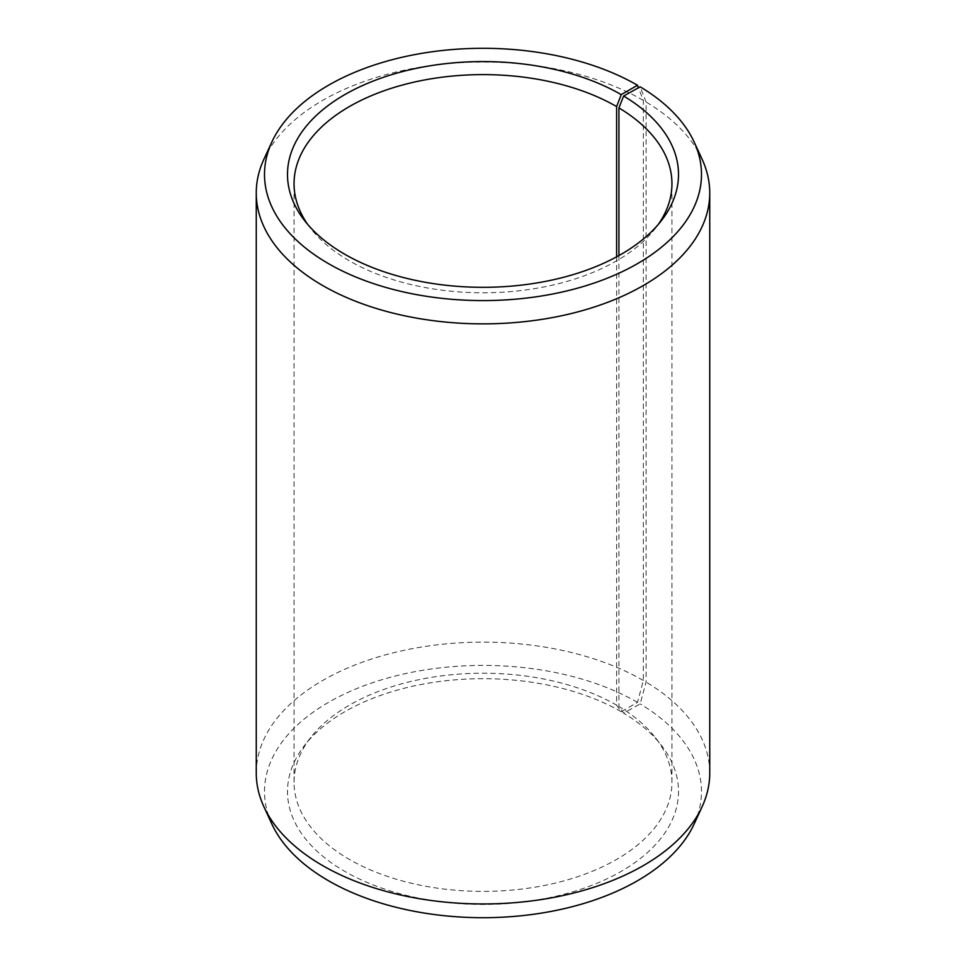 <?xml version="1.0" encoding="UTF-8"?>
<svg xmlns="http://www.w3.org/2000/svg" width="966" height="966" viewBox="0 0 966 966"><rect width="100%" height="100%" fill="white"/><g stroke="black" fill="none" stroke-linecap="round" stroke-linejoin="round"><path stroke-width="0.72" stroke-dasharray="4.83 3.62" d="M616.61 256.835L616.61 705.168A188.95 109.086 -0 0 0 310.509 737.77A188.95 109.086 -0 0 0 294.05 782.303A188.95 109.086 -0 0 0 349.39 859.438A188.95 109.086 -0 0 0 555.305 883.081A188.95 109.086 -0 0 0 671.95 782.303A188.95 109.086 -0 0 0 655.491 737.77A188.95 109.086 -0 0 0 618.916 706.52L623.625 713.149L640.168 703.936L646.109 682.105L646.109 102.022L640.168 86.819M618.916 255.567L618.916 706.52M307.671 224.378A188.95 109.086 -0 0 0 310.509 228.23A188.95 109.086 -0 0 0 349.39 260.832A188.95 109.086 -0 0 0 655.491 228.23A188.95 109.086 -0 0 0 658.329 224.378M616.61 705.168L621.235 711.749L637.5 702.354L643.332 680.475L643.332 100.392L638.466 87.761M643.332 100.392A226.744 130.905 -0 0 0 424.146 66.533A226.744 130.905 -0 0 0 263.899 159.269M643.332 680.475A226.744 130.905 -0 0 0 396.229 652.098A226.744 130.905 -0 0 0 256.256 773.042M637.5 702.354A218.485 126.148 -0 0 0 373.902 682.262A218.485 126.148 -0 0 0 271.869 824.022M621.235 711.749A195.494 112.865 -0 0 0 304.531 745.474A195.494 112.865 -0 0 0 344.765 871.368A195.494 112.865 -0 0 0 593.861 884.518A195.494 112.865 -0 0 0 661.468 745.474A195.494 112.865 -0 0 0 623.625 713.149M694.131 824.022A218.485 126.148 -0 0 0 640.168 703.936M709.744 773.042A226.744 130.905 -0 0 0 646.109 682.105M702.101 159.269A226.744 130.905 -0 0 0 646.109 102.022M671.95 782.303L671.95 183.697M655.491 228.23L661.468 220.526M655.491 737.77L661.468 745.474M310.509 737.77L304.531 745.474M310.509 228.23L304.531 220.526M294.05 782.303L294.05 183.697"/><path stroke-width="1.45" d="M658.329 224.378A188.95 109.086 -0 0 0 671.95 183.697A188.95 109.086 -0 0 0 618.916 107.914L618.916 255.567M638.466 87.761L637.5 85.249L621.235 94.632A195.494 112.865 -0 0 0 372.139 81.482A195.494 112.865 -0 0 0 304.531 220.526A195.494 112.865 -0 0 0 344.765 254.251A195.494 112.865 -0 0 0 661.468 220.526A195.494 112.865 -0 0 0 623.625 96.032L618.916 107.914M637.5 85.249A218.485 126.148 -0 0 0 426.296 52.623A218.485 126.148 -0 0 0 271.869 141.978A218.485 126.148 -0 0 0 328.5 263.646A218.485 126.148 -0 0 0 592.098 283.738A218.485 126.148 -0 0 0 694.131 141.978A218.485 126.148 -0 0 0 640.168 86.819L623.625 96.032M271.869 141.978L263.899 159.269A226.744 130.905 -0 0 0 256.256 192.959A226.744 130.905 -0 0 0 322.668 285.525A226.744 130.905 -0 0 0 569.771 313.902A226.744 130.905 -0 0 0 709.744 192.959A226.744 130.905 -0 0 0 702.101 159.269L694.131 141.978M256.256 192.959L256.256 773.042A226.744 130.905 -0 0 0 263.899 806.731A226.744 130.905 -0 0 0 322.668 865.608A226.744 130.905 -0 0 0 541.854 899.467A226.744 130.905 -0 0 0 702.101 806.731A226.744 130.905 -0 0 0 709.744 773.042L709.744 192.959M263.899 806.731L271.869 824.022A218.485 126.148 -0 0 0 328.5 880.75A218.485 126.148 -0 0 0 539.704 913.377A218.485 126.148 -0 0 0 694.131 824.022L702.101 806.731M621.235 94.632L616.61 106.562A188.95 109.086 -0 0 0 410.695 82.919A188.95 109.086 -0 0 0 294.05 183.697A188.95 109.086 -0 0 0 307.671 224.378M616.61 106.562L616.61 256.835"/></g></svg>

